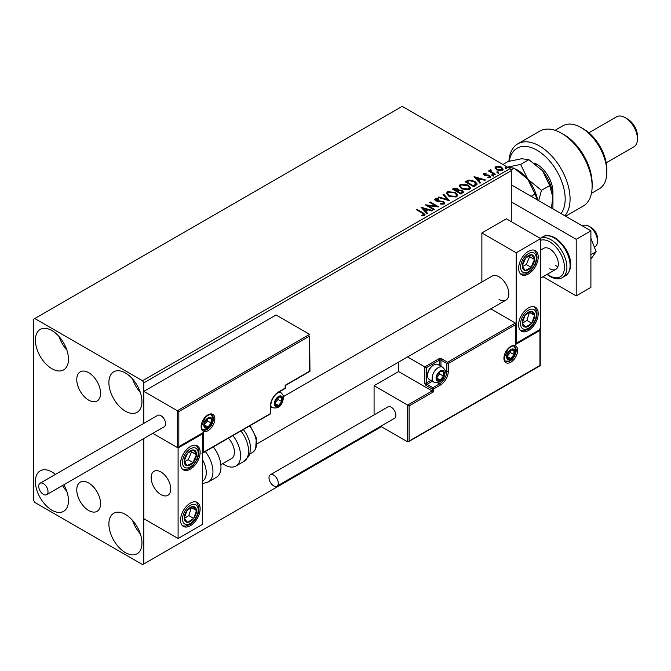<?xml version="1.0" encoding="UTF-8"?>
<svg xmlns="http://www.w3.org/2000/svg" width="671" height="671" viewBox="0 0 671 671"><rect width="100%" height="100%" fill="white"/><g stroke="black" fill="none" stroke-linecap="round" stroke-linejoin="round"><path stroke-width="1.01" d="M88.673 372.673A16.842 9.721 -120 0 0 80.252 371.835A16.842 9.721 -120 0 0 77.677 385.33A16.842 9.721 -120 0 0 88.673 400.168A16.842 9.721 -120 0 0 97.094 400.998A16.842 9.721 -120 0 0 99.677 387.511A16.842 9.721 -120 0 0 88.673 372.673M88.673 482.994A16.842 9.721 -120 0 0 80.252 482.164A16.842 9.721 -120 0 0 77.677 495.659A16.842 9.721 -120 0 0 88.673 510.497A16.842 9.721 -120 0 0 97.094 511.327A16.842 9.721 -120 0 0 99.677 497.84A16.842 9.721 -120 0 0 88.673 482.994M125.418 552.619A23.384 13.504 60 0 1 110.145 532.011A23.384 13.504 60 0 1 113.726 513.265A23.384 13.504 60 0 1 125.418 514.431A23.384 13.504 60 0 1 140.7 535.039A23.384 13.504 60 0 1 137.11 553.776A23.384 13.504 60 0 1 125.418 552.619M140.34 533.906A23.384 13.504 60 0 1 132.548 520.402M51.927 368.74A23.384 13.504 60 0 1 36.645 348.132A23.384 13.504 60 0 1 40.235 329.394A23.384 13.504 60 0 1 51.927 330.551A23.384 13.504 60 0 1 67.201 351.159A23.384 13.504 60 0 1 63.619 369.897A23.384 13.504 60 0 1 51.927 368.74M66.848 350.027A23.384 13.504 60 0 1 59.048 336.523M125.418 411.172A23.384 13.504 60 0 1 110.145 390.564A23.384 13.504 60 0 1 113.726 371.826A23.384 13.504 60 0 1 125.418 372.984A23.384 13.504 60 0 1 140.7 393.592A23.384 13.504 60 0 1 137.11 412.329A23.384 13.504 60 0 1 125.418 411.172M140.34 392.46A23.384 13.504 60 0 1 132.548 378.964M63.846 484.73A23.384 13.504 60 0 1 63.619 511.344A23.384 13.504 60 0 1 51.927 510.186A23.384 13.504 60 0 1 36.645 489.578A23.384 13.504 60 0 1 40.235 470.832A23.384 13.504 60 0 1 51.927 471.99A23.384 13.504 60 0 1 55.383 474.414M66.848 491.474A23.384 13.504 60 0 1 62.512 485.502M511.277 221.64L511.277 170.719L143.795 382.881L142.571 380.759L510.052 168.597L402.256 106.362L33.55 319.237L33.55 500.281L34.775 502.403L142.571 564.638L143.795 563.934L143.795 438.574L143.795 518.666L178.092 538.469L202.592 524.328L202.592 433.802L202.164 433.558M178.83 411.591L178.83 446.676L203.33 432.527L203.33 452.329L270.455 413.579L270.455 405.938A11.432 6.601 -60 0 1 278.54 391.939L285.158 388.115L285.158 385.288L309.65 371.147L309.65 336.062L178.83 411.591L143.795 391.369L143.795 423.376L143.795 382.881M143.795 563.934L381.438 426.731M495.106 168.236L495.844 166.609L498.654 166.182L501.522 167.096L503.166 169.176L502.327 170.35L496.683 169.889L495.022 167.792M490.837 170.392L491.247 171.709L495.399 174.225L494.745 174.603L488.48 170.988L489.134 170.61L490.056 171.139L490.174 169.88L490.887 169.713L491.239 170.283L490.694 171.071M488.966 171.273L490.056 171.709L490.174 169.88L490.174 170.451L490.887 169.713M483.414 174.494L483.799 173.563L485.963 173.344L486.114 173.881L484.605 173.982L484.814 174.837L488.563 175.097L490.652 176.683L490.165 177.379L487.96 177.672L487.758 177.119L489.318 176.976L489.117 175.928L485.359 175.676L484.185 175.24L483.799 173.563L483.346 174.2M484.605 173.982L484.814 175.408L485.544 175.643L485.544 175.081M488.622 177.723L489.318 177.538L489.117 175.928M475.739 185.582L473.743 186.731L465.171 181.782L468.819 180.029L474.842 181.271L477.14 183.929L475.739 185.582M460.994 194.095L452.422 189.138L453.63 188.442L457.731 188.526L458.754 190.044L462.302 190.53L463.502 192.049L460.994 194.095M458.779 189.818L458.754 190.606L462.302 191.092L462.302 190.53M449.453 200.755L438.129 197.391L438.851 196.98L447.44 199.53L443.019 194.573L443.732 194.154L449.453 200.755M434.498 209.386L433.843 209.771L425.263 204.814L435.949 206.031L429.557 202.34L430.212 201.963L438.792 206.911L428.123 205.703L434.498 209.386M421.531 215.785L423.586 215.492L423.586 214.93L422.285 213.126L416.582 209.83L417.245 209.453L423.032 212.791L425.053 214.645L424.466 215.433L421.858 215.794L421.531 215.223L423.778 214.762M142.571 380.759L34.775 318.524M421.086 207.23L432.518 210.526L431.805 210.946L428.173 209.864L425.766 211.256L427.637 213.353L426.915 213.764L421.086 207.23M440.528 204.076L443.305 204.11L443.053 202.013L435.731 200.83L434.724 199.589L435.261 198.792L438.373 198.675L438.381 199.279L436.133 199.304L436.36 200.428L443.724 201.636L444.856 203.128L444.236 204.026L440.436 204.051L440.537 203.489L443.682 203.179M436.133 199.304L435.915 200.05M448.832 196.209L446.475 193.298L447.54 191.705L455.383 192.376L457.697 195.295L456.607 196.88L448.832 196.209M461.581 188.845L459.232 185.934L460.298 184.34L468.14 185.011L470.455 187.93L469.356 189.516L461.581 188.845M474.078 176.641L485.51 179.937L484.789 180.356L481.166 179.274L478.75 180.667L480.621 182.764L479.899 183.175L474.078 176.641M492.053 175.466L491.885 174.737L493.151 174.829L493.311 175.559L492.053 175.466L491.885 174.737L491.885 175.299L493.151 175.391L493.151 174.829L493.311 175.559M497.11 172.548L496.943 171.818L498.209 171.91L498.368 172.64L497.11 172.548L496.943 171.818L496.943 172.38L498.209 172.472L498.209 171.91L498.368 172.64M505.355 167.784L505.188 167.054L506.454 167.146L506.613 167.876L505.355 167.784L505.188 167.054L505.188 167.616L506.454 167.716L506.454 167.146L506.613 167.876M510.052 168.597L511.277 170.719M417.068 210.115L417.245 209.453M417.245 210.015L424.995 214.913M423.024 215.676L423.024 215.106M423.586 215.492L423.871 215.055M421.656 207.867L431.872 210.904M427.301 213.546L425.766 211.256M423.208 208.396L425.171 211.155L427.016 210.09L427.016 209.52L423.208 208.396L425.171 210.585L427.016 209.52M425.171 211.155L425.171 210.585M426.295 205.41L435.949 206.601L435.949 206.031M430.044 202.625L430.212 201.963M430.212 202.525L437.777 206.894M434.011 209.671L428.123 206.274L428.123 205.703M440.537 204.059L440.537 203.489M443.305 204.11L443.749 203.472M434.774 199.874L435.261 198.792M435.261 199.354L438.373 199.237L438.373 198.675M436.133 199.874L436.36 200.428M436.36 200.998L437.861 201.409L437.861 200.839M437.861 201.409L439.53 201.426L439.53 200.864M439.53 201.426L443.724 202.206L443.724 201.636M443.724 202.206L444.814 203.397M438.775 197.584L438.851 196.98M438.851 197.542L447.44 200.092L447.44 199.53M443.346 194.942L443.732 194.154M443.732 194.724L448.991 200.621M446.5 193.592L447.54 191.705M447.54 192.267L455.383 192.938L455.383 192.376M455.383 192.938L457.672 195.571M447.632 193.793L449.486 196.393L455.71 196.947L456.574 195.328M454.72 192.753L448.454 192.191L447.599 193.483L449.486 195.823L455.71 196.385L456.599 195.043L454.72 192.753M455.71 196.947L455.71 196.385M449.486 196.393L449.486 195.823M452.908 189.423L457.731 189.096L457.731 188.526M457.731 189.096L458.754 190.606M462.302 191.092L463.451 192.325M461.531 193.332L462.386 191.864L461.64 190.908L459.073 190.623L457.588 191.361L457.588 191.931L460.776 193.768L462.311 192.132M457.043 191.227L457.832 189.834L457.085 188.92L453.957 189.264L453.957 189.834L456.708 191.42L457.748 190.094M456.708 191.42L457.043 190.656M453.957 189.264L456.708 190.858M460.776 193.768L461.531 192.77M457.588 191.361L460.776 193.206M459.258 186.228L460.298 184.34M460.298 184.911L468.14 185.582L468.14 185.011M468.14 185.582L470.43 188.207M460.381 186.429L462.235 189.029L468.459 189.583L469.323 187.972M467.477 185.397L461.203 184.835L460.356 186.127L462.235 188.459L468.459 189.021L469.356 187.679L467.477 185.397M468.459 189.583L468.459 189.021M462.235 189.029L462.235 188.459M465.666 182.059L468.819 180.591L468.819 180.029M468.819 180.591L474.842 181.833L474.842 181.271M474.842 181.833L477.106 184.215M475.781 184.852L474.179 181.648L469.281 180.7L466.714 181.908L466.714 182.47L473.525 186.404L475.781 184.852L475.924 183.98M466.714 181.908L473.525 185.842L475.965 183.695L475.965 184.257M473.525 186.404L473.525 185.842M474.649 177.278L484.865 180.314M480.285 182.957L478.75 180.667M476.2 177.798L478.155 180.558L480 179.493L480 178.931L476.2 177.798L478.155 179.996L480 178.931M478.155 180.558L478.155 179.996M483.799 174.133L484.923 173.873M485.963 173.864L485.963 173.344M484.605 174.552L484.814 175.408L484.605 174.552M485.544 175.643L488.563 175.659L488.563 175.097M488.563 175.659L489.746 176.096L489.746 175.525M489.746 176.096L490.593 176.951M489.318 177.538L489.117 176.498L489.318 177.538M492.053 176.028L491.885 175.299M493.151 175.391L493.311 176.121M489.134 171.172L489.134 170.61M490.837 170.954L491.247 171.709M491.247 172.271L494.913 174.51M497.11 173.11L496.943 172.38M498.209 172.472L498.368 173.202M495.106 168.798L495.844 166.609M495.844 167.171L498.654 166.744L498.654 166.182M498.654 166.744L501.522 167.658L501.522 167.096M501.522 167.658L503.133 169.453M496.095 168.178L497.345 170.073L501.556 170.476L502.101 169.318M500.868 167.482L496.615 167.054L496.054 167.884L497.345 169.511L501.556 169.914L502.143 169.042L500.868 167.482M501.556 170.476L501.556 169.914M497.345 170.073L497.345 169.511M505.355 168.346L505.188 167.616M506.454 167.716L506.613 168.446M499.031 299.434A13.856 8.002 -120 0 0 505.959 300.122A13.856 8.002 -120 0 0 508.081 289.016A13.856 8.002 -120 0 0 499.031 276.804A13.856 8.002 -120 0 0 492.103 276.116L283.43 396.586M528.429 330.551A13.856 8.002 -60 0 1 521.501 331.239A13.856 8.002 -60 0 1 519.379 320.134A13.856 8.002 -60 0 1 528.429 307.922A13.856 8.002 -60 0 1 535.357 307.234A13.856 8.002 -60 0 1 537.479 318.339A13.856 8.002 -60 0 1 528.429 330.551M528.429 251.34A13.856 8.002 120 0 0 519.379 263.552A13.856 8.002 120 0 0 521.501 274.657A13.856 8.002 120 0 0 528.429 273.969A13.856 8.002 120 0 0 537.479 261.757A13.856 8.002 120 0 0 535.357 250.652A13.856 8.002 120 0 0 528.429 251.34M516.184 252.757L540.675 238.608L540.675 329.134L516.184 343.284L516.184 252.757L481.879 232.954L481.879 282.013M540.675 238.608L506.379 218.805L481.879 232.954M516.184 343.284L515.747 343.032M160.948 494.628A13.856 8.002 60 0 1 151.889 482.415A13.856 8.002 60 0 1 154.011 471.31A13.856 8.002 60 0 1 160.948 471.99A13.856 8.002 60 0 1 169.998 484.202A13.856 8.002 60 0 1 167.876 495.307A13.856 8.002 60 0 1 160.948 494.628M190.346 446.534A13.856 8.002 -60 0 1 197.274 445.846A13.856 8.002 -60 0 1 199.396 456.951A13.856 8.002 -60 0 1 190.346 469.163A13.856 8.002 -60 0 1 183.418 469.851A13.856 8.002 -60 0 1 181.287 458.746A13.856 8.002 -60 0 1 190.346 446.534M190.346 525.745A13.856 8.002 120 0 0 199.396 513.533A13.856 8.002 120 0 0 197.274 502.428A13.856 8.002 120 0 0 190.346 503.107A13.856 8.002 120 0 0 181.287 515.32A13.856 8.002 120 0 0 183.418 526.425A13.856 8.002 120 0 0 190.346 525.745M178.092 538.469L178.092 447.943L202.592 433.802M178.092 447.943L152.829 433.357L177.362 447.523L177.362 410.744L309.65 334.368L276.091 314.993L143.795 391.369M588.945 226.303L591.394 227.721A8.664 4.999 60 0 1 597.425 237.073A8.664 4.999 60 0 1 597.517 238.331L597.517 241.157A12.128 7.004 -120 0 0 597.391 239.404A12.128 7.004 -120 0 0 588.945 226.303A12.128 7.004 -120 0 0 582.881 225.708L582.453 225.951M170.602 486.961A13.856 8.002 -120 0 0 163.909 474.238A13.856 8.002 -120 0 0 154.011 471.31A13.856 8.002 -120 0 0 151.285 479.656A13.856 8.002 -120 0 0 157.979 492.38A13.856 8.002 -120 0 0 167.876 495.307A13.856 8.002 -120 0 0 170.602 486.961M594.338 247.087L595.009 246.71A12.128 7.004 -120 0 0 597.517 241.157M309.65 336.062L309.96 371.323L285.46 385.464L285.46 387.695A1.04 0.604 180 0 1 285.158 388.115A1.04 0.604 -120 0 1 284.94 388.593A1.04 1.04 0 0 0 285.46 387.695M178.83 446.676L202.592 433.307M203.33 432.527L201.862 433.382M203.33 452.329L201.862 453.177M398.582 362.114L398.582 371.566L432.149 390.95L407.649 405.091L409.117 405.938L409.117 441.015L407.649 441.87L407.649 405.091L374.082 385.716L374.082 414.888M398.582 371.566L374.082 385.716M540.247 329.386L540.247 365.661L408.387 441.795L407.649 441.87L380.667 426.286M409.117 441.015L539.945 365.485L539.945 330.409L515.445 344.55L515.445 323.053L490.837 308.845M515.445 324.747L448.32 363.506L448.32 371.147A11.432 6.601 -60 0 1 440.235 385.146L433.617 388.97L433.617 391.797L432.149 390.95L432.149 388.97L426.27 385.573A2.08 1.199 -120 0 1 424.802 383.024L424.802 366.903L407.54 356.938M539.945 330.409L539.945 328.715M515.445 344.55L515.445 342.856M444.848 369.989L446.844 371.147L446.844 363.506A1.04 0.604 0 0 0 448.32 363.506A1.04 0.604 -120 0 0 447.582 362.231L441.703 358.842A2.08 1.199 0 0 0 438.767 358.842L424.802 366.903L426.27 367.75L426.27 383.024L430.841 380.39M515.747 343.527L515.445 323.053L447.582 362.231A1.04 0.604 -60 0 0 446.844 363.506L440.964 360.109L440.964 366.232M436.561 377.932A5.2 3.003 120 0 0 437.047 379.769A5.2 3.003 120 0 0 440.235 380.054A5.2 3.003 120 0 0 443.414 376.095A5.2 3.003 120 0 0 443.414 371.851A5.2 3.003 120 0 0 440.235 371.566A5.2 3.003 120 0 0 437.047 375.525A5.2 3.003 120 0 0 436.561 377.932M436.888 377.555L437.047 379.769L440.235 380.054L443.414 376.095L443.414 371.851L440.235 371.566L437.047 375.525L436.888 377.555M427.595 375.584A8.664 4.999 120 0 0 429.39 379.551L433.944 382.185A8.664 4.999 -60 0 1 432.149 378.218A8.664 4.999 -60 0 1 435.932 369.503A8.664 4.999 -60 0 1 442.6 367.18L438.046 364.546A8.664 4.999 120 0 0 433.718 364.974A8.664 4.999 120 0 0 427.595 375.584L427.595 374.628A7.482 4.32 -60 0 1 432.887 365.46L433.718 364.974M436.888 377.521L439.74 373.973L439.74 372.053M436.896 378.134L440.235 380.054M439.74 373.973L443.414 376.095M441.199 370.577L443.414 371.851M274.867 403.388A5.2 3.003 120 0 0 275.353 405.234A5.2 3.003 120 0 0 278.54 405.51A5.2 3.003 120 0 0 281.719 401.552A5.2 3.003 120 0 0 281.719 397.316A5.2 3.003 120 0 0 278.54 397.031A5.2 3.003 120 0 0 275.353 400.99A5.2 3.003 120 0 0 274.867 403.388M275.194 403.011L275.353 405.234L278.54 405.51L281.719 401.552L281.719 397.316L278.54 397.031L275.353 400.99L275.194 403.011M275.194 402.986L278.046 399.43L278.046 397.509M275.202 403.59L278.54 405.51M278.046 399.43L281.719 401.552M279.513 396.033L281.719 397.316M204.311 424.894A5.2 3.003 120 0 0 204.798 426.731A5.2 3.003 120 0 0 207.985 427.016A5.2 3.003 120 0 0 211.164 423.057A5.2 3.003 120 0 0 211.164 418.813A5.2 3.003 120 0 0 207.985 418.528A5.2 3.003 120 0 0 204.798 422.487A5.2 3.003 120 0 0 204.311 424.894M204.638 424.517L204.798 426.731L207.985 427.016L211.164 423.057L211.164 418.813L207.985 418.528L204.798 422.487L204.638 424.517M204.638 424.483L207.49 420.935L207.49 419.006M204.647 425.087L207.985 427.016M207.49 420.935L211.164 423.057M208.949 417.53L211.164 418.813M507.117 356.435A5.2 3.003 120 0 0 507.612 358.272A5.2 3.003 120 0 0 510.79 358.557A5.2 3.003 120 0 0 513.969 354.598A5.2 3.003 120 0 0 513.969 350.354A5.2 3.003 120 0 0 510.79 350.069A5.2 3.003 120 0 0 507.612 354.028A5.2 3.003 120 0 0 507.117 356.435M507.444 356.058L507.612 358.272L510.79 358.557L513.969 354.598L513.969 350.354L510.79 350.069L507.612 354.028L507.444 356.058M507.444 356.024L510.296 352.476L510.296 350.547M507.461 356.628L510.79 358.557M510.296 352.476L513.969 354.598M511.763 349.079L513.969 350.354M533.554 263.56A8.664 4.999 120 0 0 534.544 259.518A8.664 4.999 120 0 0 531.776 254.804A8.664 4.999 120 0 0 525.661 257.941A8.664 4.999 120 0 0 522.315 265.8A8.664 4.999 120 0 0 525.083 270.514A8.664 4.999 120 0 0 531.197 267.368A8.664 4.999 120 0 0 533.554 263.56M532.707 263.351L534.544 259.518L531.776 254.804L525.661 257.941L522.315 265.8L525.083 270.514L531.197 267.368L532.707 263.351M522.634 266.421L526.299 264.542L529.645 256.683L529.209 255.953M526.299 264.542L531.197 267.368M529.645 256.683L534.544 259.518M195.471 458.754A8.664 4.999 120 0 0 196.46 454.703A8.664 4.999 120 0 0 193.693 449.989A8.664 4.999 120 0 0 187.578 453.135A8.664 4.999 120 0 0 184.231 460.985A8.664 4.999 120 0 0 186.991 465.699A8.664 4.999 120 0 0 193.105 462.562A8.664 4.999 120 0 0 195.471 458.754M194.624 458.536L196.46 454.703L193.693 449.989L187.578 453.135L184.231 460.985L186.991 465.699L193.105 462.562L194.624 458.536M184.542 461.614L188.207 459.736L191.562 451.877L191.126 451.138M188.207 459.736L193.105 462.562M191.562 451.877L196.46 454.703M185.213 521.258A8.664 4.999 120 0 0 187.578 522.332A8.664 4.999 120 0 0 193.693 518.415A8.664 4.999 120 0 0 196.46 510.505A8.664 4.999 120 0 0 193.105 506.521A8.664 4.999 120 0 0 186.991 510.438A8.664 4.999 120 0 0 184.231 518.347A8.664 4.999 120 0 0 185.213 521.258M185.741 520.243L187.578 522.332L193.693 518.415L196.46 510.505L193.105 506.521L186.991 510.438L184.231 518.347L185.741 520.243M184.315 518.457L188.794 515.588L191.386 507.469M188.794 515.588L193.693 518.415M191.562 507.679L196.46 510.505M523.305 326.064A8.664 4.999 120 0 0 525.661 327.138A8.664 4.999 120 0 0 531.776 323.221A8.664 4.999 120 0 0 534.544 315.311A8.664 4.999 120 0 0 531.197 311.327A8.664 4.999 120 0 0 525.083 315.244A8.664 4.999 120 0 0 522.315 323.154A8.664 4.999 120 0 0 523.305 326.064M523.825 325.049L525.661 327.138L531.776 323.221L534.544 315.311L531.197 311.327L525.083 315.244L522.315 323.154L523.825 325.049M522.399 323.263L526.878 320.394L529.469 312.283M526.878 320.394L531.776 323.221M529.645 312.485L534.544 315.311M202.592 481.258A19.056 11.004 -120 0 0 202.592 459.903M205.309 451.541A22.52 13.001 60 0 1 208.295 481.971L216.305 477.349A22.52 13.001 -120 0 0 213.319 446.92M228.375 438.222A13.856 8.002 60 0 1 233.525 456.439A13.856 8.002 60 0 1 231.57 458.536L220.851 464.726M232.921 435.596A22.52 13.001 60 0 1 239.077 462.638A22.52 13.001 60 0 1 235.898 466.035A22.52 13.001 60 0 1 222.697 463.661M43.347 494.342A6.584 3.8 -120 0 0 46.643 494.67A6.584 3.8 -120 0 0 47.649 489.394A6.584 3.8 -120 0 0 43.347 483.59A6.584 3.8 -120 0 0 40.059 483.263A6.584 3.8 -120 0 0 39.052 488.538A6.584 3.8 -120 0 0 43.347 494.342M46.643 494.67L164.236 426.773A6.584 3.8 -120 0 0 165.242 421.497A6.584 3.8 -120 0 0 160.948 415.701A6.584 3.8 -120 0 0 157.651 415.374L40.059 483.263M278.297 483.17A6.584 3.8 -120 0 0 275.42 476.544A6.584 3.8 -120 0 0 270.346 474.783A6.584 3.8 -120 0 0 268.987 477.794A6.584 3.8 -120 0 0 271.856 484.42A6.584 3.8 -120 0 0 276.93 486.181A6.584 3.8 -120 0 0 278.297 483.17M276.93 486.181L394.523 418.285A6.584 3.8 -120 0 0 395.89 415.274A6.584 3.8 -120 0 0 393.013 408.647A6.584 3.8 -120 0 0 387.947 406.886L270.346 474.783M590.899 238.222L596.116 251.667L590.899 254.678M596.116 251.667L590.899 259.081M511.277 184.861L590.899 230.832L590.899 287.406L576.204 295.894L543.007 276.729M511.277 201.837L576.204 239.321L576.204 295.894M590.899 230.832L576.204 239.321M540.675 250.065L543.678 248.337A12.128 7.004 60 0 1 549.742 248.933A12.128 7.004 60 0 1 557.668 259.618A12.128 7.004 60 0 1 555.806 269.339A12.128 7.004 60 0 1 549.742 268.736M557.928 266.513A12.128 7.004 60 0 1 555.378 265.49M561.04 213.588A39.841 23.007 -120 0 0 561.577 181.019A39.841 23.007 -120 0 0 537.001 150.212A39.841 23.007 -120 0 0 509.239 161.216M508.903 161.3A43.305 25.003 60 0 1 517.802 143.82A43.305 25.003 60 0 1 539.45 145.968A43.305 25.003 60 0 1 566.5 180.356A43.305 25.003 60 0 1 564.823 215.777M583.552 128.991L581.103 127.574L583.552 128.991A32.913 19.006 60 0 1 606.827 169.302L606.827 172.137A36.377 21.002 -120 0 0 581.103 127.574L581.103 127.574A36.377 21.002 -120 0 0 562.91 125.779L555.06 130.308M591.445 193.315L599.295 188.786A36.377 21.002 -120 0 0 606.827 172.137M627.653 119.094L625.204 117.677L627.653 119.094A13.856 8.002 60 0 1 637.45 136.062L637.45 138.897A17.32 9.998 -120 0 0 625.204 117.677L625.204 117.677A17.32 9.998 -120 0 0 616.54 116.821L588.886 132.783M606.207 162.793L633.86 146.823A17.32 9.998 -120 0 0 637.45 138.897M565.611 216.23L583.158 206.106A43.305 25.003 -120 0 0 592.124 186.278A43.305 25.003 -120 0 0 561.501 133.235A43.305 25.003 -120 0 0 539.853 131.088L517.802 143.82M561.501 133.235L563.95 134.653A39.841 23.007 60 0 1 592.124 183.451L592.124 186.278M534.082 162.978A22.52 13.001 60 0 1 537.001 164.353A22.52 13.001 60 0 1 552.929 191.931L552.929 208.907M538.285 165.15A19.056 11.004 -120 0 0 535.777 164.236M516.192 169.352A29.449 17.001 60 0 1 527.817 179.241L520.629 164.429L506.991 167.222L514.187 168.153L527.817 179.241L535.005 194.053L531.105 196.309M514.187 168.153L510.891 170.048M535.005 194.053L537.479 199.983M538.696 200.688L541.447 190.338L527.817 179.241A29.449 17.001 60 0 1 537.647 200.084M502.931 164.487L508.056 161.526L521.694 158.733L528.882 159.664L542.52 170.753A29.449 17.001 60 0 1 552.929 197.593L551.361 208.002M542.52 170.753L549.708 185.573L552.929 197.593M549.708 185.573L541.447 190.338M528.882 159.664L520.629 164.429M423.032 213.361L423.032 212.791M453.63 189.004L453.63 188.442M466.471 181.598L466.471 181.027M474.238 185.993L474.238 185.431M486.844 175.634L486.844 175.072M493.294 173.579L493.294 173.009M201.124 426.731A9.704 5.603 -60 0 1 207.985 414.846A9.704 5.603 -60 0 1 214.846 418.813A9.704 5.603 -60 0 1 207.985 430.69A9.704 5.603 -60 0 1 201.124 426.731M213.37 418.813A8.664 4.999 120 0 0 211.575 414.846C211.315 413.571 209.277 414.351 205.452 417.186L201.426 426.303C201.87 428.87 202.365 430.052 202.919 429.851A8.664 4.999 120 0 0 209.595 427.528A8.664 4.999 120 0 0 213.37 418.813M278.54 391.939A1.04 0.604 -120 0 1 278.322 392.409C273.751 395.596 271.235 399.966 270.757 405.51A1.04 0.604 180 0 1 270.455 405.938L270.455 412.724M270.237 414.049A1.04 1.04 0 0 0 270.757 413.151A1.04 0.604 180 0 1 270.455 413.579A1.04 0.604 60 0 1 270.237 414.049L202.592 453.11M517.651 350.354A9.704 5.603 -60 0 1 510.79 362.231A9.704 5.603 -60 0 1 503.929 358.272A9.704 5.603 -60 0 1 510.79 346.395A9.704 5.603 -60 0 1 517.651 350.354M505.724 361.392A8.664 4.999 120 0 0 512.401 359.069A8.664 4.999 120 0 0 516.184 350.354A8.664 4.999 120 0 0 514.389 346.387C514.129 345.112 512.082 345.892 508.257 348.727L504.231 357.853C504.667 360.411 505.171 361.594 505.724 361.392M433.617 391.797L409.117 405.938M437.5 382.722L439.497 383.871A10.392 5.997 120 0 0 446.844 371.147A1.04 0.604 0 0 0 448.32 371.147M432.309 381.237L427.008 384.298L432.887 387.695L439.497 383.871A1.04 0.604 60 0 1 440.235 385.146M439.497 365.385L439.497 360.109L426.27 367.75M432.149 388.97A1.04 0.604 0 0 0 433.617 388.97A1.04 0.604 60 0 0 432.887 387.695A1.04 0.604 120 0 0 432.149 388.97M426.27 385.573A1.04 0.604 -60 0 1 427.008 384.298A1.04 0.604 60 0 1 426.27 383.024A1.04 0.604 0 0 1 424.802 383.024M438.767 358.842A1.04 0.604 60 0 1 439.497 360.109A1.04 0.604 180 0 1 440.964 360.109A1.04 0.604 120 0 1 441.703 358.842M436.066 378.218A5.888 3.397 120 0 0 440.235 380.625A5.888 3.397 120 0 0 444.395 373.411A5.888 3.397 120 0 0 440.235 371.004A5.888 3.397 120 0 0 436.066 378.218M274.372 403.674A5.888 3.397 120 0 0 278.54 406.081A5.888 3.397 120 0 0 282.701 398.868A5.888 3.397 120 0 0 278.54 396.46A5.888 3.397 120 0 0 274.372 403.674M270.757 406.777L272.25 407.641A8.664 4.999 -60 0 1 270.757 405.703M278.49 392.317A8.664 4.999 -60 0 1 280.914 392.636L279.421 391.78M203.816 425.171A5.888 3.397 120 0 0 207.985 427.578A5.888 3.397 120 0 0 212.145 420.365A5.888 3.397 120 0 0 207.985 417.958A5.888 3.397 120 0 0 203.816 425.171M506.622 356.72A5.888 3.397 120 0 0 510.79 359.119A5.888 3.397 120 0 0 514.959 351.906A5.888 3.397 120 0 0 510.79 349.507A5.888 3.397 120 0 0 506.622 356.72M534.997 263.82A11.088 6.4 120 0 0 532.715 252.598A11.088 6.4 120 0 0 521.87 261.497A11.088 6.4 120 0 0 524.143 272.711A11.088 6.4 120 0 0 534.997 263.82M196.905 459.014A11.088 6.4 120 0 0 194.632 447.792A11.088 6.4 120 0 0 183.779 456.683A11.088 6.4 120 0 0 186.052 467.905A11.088 6.4 120 0 0 196.905 459.014M183.779 523.17A11.088 6.4 120 0 0 194.632 519.53A11.088 6.4 120 0 0 196.905 505.682A11.088 6.4 120 0 0 186.052 509.323A11.088 6.4 120 0 0 183.779 523.17M521.87 327.976A11.088 6.4 120 0 0 532.715 324.336A11.088 6.4 120 0 0 534.997 310.497A11.088 6.4 120 0 0 524.143 314.129A11.088 6.4 120 0 0 521.87 327.976M243.414 429.541L246.391 433.852L249.52 441.099L250.526 446.475L249.914 453.437L248.773 456.288L243.909 461.413A22.52 13.001 -120 0 0 247.079 458.016A22.52 13.001 -120 0 0 240.923 430.975M250.115 425.674L256.356 437.886L255.651 449.117L252.548 452.43A19.056 11.004 -120 0 0 255.232 449.553A19.056 11.004 -120 0 0 249.495 426.026M542.889 236.788C545.682 234.85 549.725 235.194 555.018 237.819C566.584 245.167 577.63 266.018 565.41 275.798A22.52 13.001 -120 0 0 568.865 257.748A22.52 13.001 -120 0 0 554.154 237.903A22.52 13.001 -120 0 0 542.889 236.788L540.205 238.339M547.368 274.213A20.784 12.003 -120 0 0 549.742 275.815A20.784 12.003 -120 0 0 564.445 267.326A20.784 12.003 -120 0 0 549.742 241.862A20.784 12.003 -120 0 0 540.675 240.243M540.23 238.356A22.52 13.001 60 0 1 550.966 239.74A22.52 13.001 60 0 1 565.678 259.585A22.52 13.001 60 0 1 562.231 277.635C559.346 279.564 555.303 279.22 550.103 276.603L546.974 274.439M456.599 195.043L456.599 195.605M447.599 193.483L447.599 194.053M457.832 189.834L457.832 190.396M462.386 191.864L462.386 192.426M469.356 187.679L469.356 188.241M460.356 186.127L460.356 186.689M484.395 174.292L484.395 174.854M489.604 176.574L489.604 177.144M502.143 169.042L502.143 169.612M496.054 167.884L496.054 168.455M256.976 443.867L505.959 300.122M555.806 269.339L540.675 278.071M278.322 392.409L284.94 388.593M270.757 413.151L270.757 405.51M433.944 382.185C442.835 384.089 444.236 376.85 445.208 372.279C445.628 371.004 444.764 369.31 442.6 367.18M272.25 407.641C281.141 409.545 282.541 402.306 283.514 397.735C283.934 396.46 283.07 394.766 280.914 392.636M202.457 429.499L205.695 429.574L207.574 428.752L211.357 424.751L212.959 419.232L212.69 417.253L211.046 414.619M505.263 361.04L508.501 361.115L510.379 360.293L514.162 356.293L515.764 350.774L515.504 348.794L513.852 346.169M520.662 274.036L525.2 274.103L528.614 272.501L531.34 270.212L535.584 263.77L537.052 257.882L536.733 254.133L534.401 250.233M182.571 469.23L187.117 469.297L190.53 467.695L193.256 465.406L197.5 458.964L198.968 453.076L198.641 449.318L196.318 445.427M182.571 525.812L185.724 526.139L190.497 524.294L193.365 521.87L196.301 517.928L198.314 513.256L198.968 509.574L198.708 506.177L196.318 502.009M520.662 330.618L523.808 330.954L528.58 329.109L531.449 326.676L534.393 322.734L536.397 318.071L537.06 314.38L536.8 310.983L534.401 306.815M208.295 481.971L202.592 483.615M243.909 461.413L235.898 466.035M252.548 452.43L249.713 454.057M565.41 275.798L562.231 277.635"/></g></svg>
